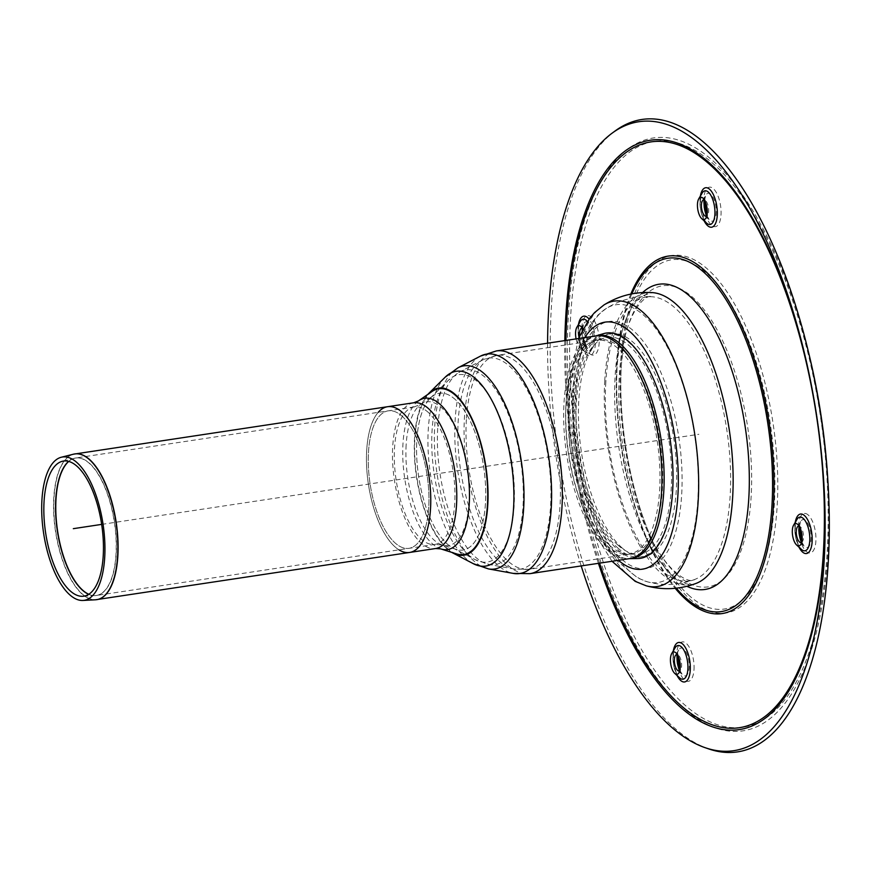 <?xml version="1.0" encoding="UTF-8"?>
<svg xmlns="http://www.w3.org/2000/svg" width="872" height="872" viewBox="0 0 872 872"><rect width="100%" height="100%" fill="white"/><g stroke="black" fill="none" stroke-linecap="round" stroke-linejoin="round"><path stroke-width="0.65" stroke-dasharray="4.36 3.27" d="M428.381 412.5A69.52 28.831 -98.6 0 0 414.255 406.908A69.52 28.831 -98.6 0 0 414.026 406.952A69.52 28.831 -98.6 0 0 394.526 448.175A69.52 28.831 -98.6 0 0 434.768 544.433A69.52 28.831 -98.6 0 0 434.997 544.401A69.52 28.831 -98.6 0 0 454.77 487.579A69.52 28.831 -98.6 0 0 428.381 412.5M402.352 416.424A69.52 28.831 -98.6 0 0 388.225 410.843A69.52 28.831 -98.6 0 0 370.099 483.884A69.52 28.831 -98.6 0 0 408.979 548.325A69.52 28.831 -98.6 0 0 428.752 491.503A69.52 28.831 -98.6 0 0 402.352 416.424A69.52 28.831 -98.6 0 0 388.225 410.843A69.52 28.831 -98.6 0 0 370.099 483.884A69.52 28.831 -98.6 0 0 408.979 548.325A69.52 28.831 -98.6 0 0 428.752 491.503A69.52 28.831 -98.6 0 0 402.352 416.424M455.424 399.659A79.254 32.864 -98.6 0 0 433.079 395.834A79.254 32.864 -98.6 0 0 418.647 476.559A79.254 32.864 -98.6 0 0 456.263 549.425A79.254 32.864 -98.6 0 0 485.726 492.931A79.254 32.864 -98.6 0 0 455.424 399.659M432.043 391.484A83.81 34.76 -98.6 0 0 416.783 476.842A83.81 34.76 -98.6 0 0 456.557 553.894M418.353 400.967A76.496 31.719 -98.6 0 0 402.984 443.685A76.496 31.719 -98.6 0 0 440.665 548.87M378.208 412.347A73.695 30.564 -98.6 0 0 368.387 484.145A73.695 30.564 -98.6 0 0 398.951 549.84M409.6 552.456A73.695 30.564 81.4 0 1 368.387 484.145A73.695 30.564 81.4 0 1 387.604 406.712M576.098 338.903A11.292 4.687 -98.6 0 0 579.869 347.089A11.292 4.687 -98.6 0 0 584.098 346.457A11.292 4.687 -98.6 0 0 585.374 341.301A11.292 4.687 -98.6 0 0 582.867 328.962M579.575 335.807A8.339 3.455 -98.6 0 0 582.692 344.015A8.339 3.455 -98.6 0 0 585.81 343.535A8.339 3.455 -98.6 0 0 586.747 339.731A8.339 3.455 -98.6 0 0 583.586 328.853A8.339 3.455 -98.6 0 0 582.42 328.199M677.555 670.328L682.394 674.754A14.072 5.832 -98.6 0 1 679.724 670.841A8.339 3.455 -98.6 0 0 680.672 669.86A8.339 3.455 -98.6 0 0 681.424 662.23A8.339 3.455 -98.6 0 0 678.46 655.166A8.339 3.455 -98.6 0 0 677.282 654.512A14.072 5.832 -98.6 0 1 678.656 649.978L677.555 654.97M678.46 655.166A8.339 3.455 -98.6 0 0 678.449 655.166L675.964 652.888M801.619 542.417A8.339 3.455 -98.6 0 0 802.556 541.447A8.339 3.455 -98.6 0 0 803.308 533.817A8.339 3.455 -98.6 0 0 800.333 526.764A8.339 3.455 -98.6 0 0 799.155 526.099A14.072 5.832 -98.6 0 1 800.54 521.565L799.439 526.557M704.565 215.602L709.416 220.027A14.072 5.832 -98.6 0 1 706.734 216.114A8.339 3.455 -98.6 0 0 707.683 215.133A8.339 3.455 -98.6 0 0 708.446 207.503A8.339 3.455 -98.6 0 0 705.47 200.44A8.339 3.455 -98.6 0 0 704.293 199.786M617.725 547.921A112.63 46.707 -98.6 0 0 640.604 556.968A112.63 46.707 -98.6 0 0 669.979 438.638A112.63 46.707 -98.6 0 0 606.999 334.238A112.63 46.707 -98.6 0 0 574.964 426.288A112.63 46.707 -98.6 0 0 617.725 547.921M621.474 547.354A112.63 46.707 -98.6 0 0 644.354 556.401A112.63 46.707 -98.6 0 0 673.74 438.071A112.63 46.707 -98.6 0 0 610.749 333.671A112.63 46.707 -98.6 0 0 578.725 425.721A112.63 46.707 -98.6 0 0 621.474 547.354M615.261 130.855A319.806 132.62 -98.6 0 0 553.557 414.462A319.806 132.62 -98.6 0 0 672.497 726.169A319.806 132.62 -98.6 0 0 708.522 748.852M547.583 343.197A318.04 131.89 -98.6 0 0 581.199 565.928M427.956 394.318A84.529 35.054 -98.6 0 0 415.682 470.956A84.529 35.054 -98.6 0 0 446.595 548.444A84.529 35.054 -98.6 0 0 451.805 552.39M446.878 543.648A79.254 32.864 -98.6 0 0 453.048 548.074A79.254 32.864 -98.6 0 0 483.655 466.749A79.254 32.864 -98.6 0 0 430.408 398.068A79.254 32.864 -98.6 0 0 417.732 469.539A79.254 32.864 -98.6 0 0 446.878 543.648M617.888 545.076A109.501 45.409 -98.6 0 0 637.606 554.091A109.501 45.409 -98.6 0 0 668.704 438.823A109.501 45.409 -98.6 0 0 604.983 337.878A109.501 45.409 -98.6 0 0 576.49 429.82A109.501 45.409 -98.6 0 0 617.888 545.076M603.729 333.605A113.916 47.241 -98.6 0 0 574.092 429.253A113.916 47.241 -98.6 0 0 617.169 549.164A113.916 47.241 -98.6 0 0 637.672 558.538M101.664 524.388L698.864 434.278M406.145 444.971A72.67 30.139 -98.6 0 0 442.289 545.011A72.67 30.139 -98.6 0 0 469.31 493.203A72.67 30.139 -98.6 0 0 441.526 407.682A72.67 30.139 -98.6 0 0 421.045 404.183A72.67 30.139 -98.6 0 0 406.145 444.971M413.633 402.788A73.695 30.564 -98.6 0 0 392.716 446.519A73.695 30.564 -98.6 0 0 435.618 548.521M74.24 454.018A73.695 30.564 -98.6 0 0 55.721 531.321A73.695 30.564 -98.6 0 0 96.225 599.718M95.506 599.783A73.684 30.553 81.4 0 1 55.503 531.353A73.684 30.553 81.4 0 1 73.531 454.181M88.671 594.344A69.509 28.831 -98.6 0 0 95.113 595.62A69.509 28.831 -98.6 0 0 115.987 554.254A69.509 28.831 -98.6 0 0 89.642 463.621A69.509 28.831 -98.6 0 0 74.382 458.269A69.509 28.831 -98.6 0 0 68.605 461.386M68.735 461.419A69.52 28.831 81.4 0 1 75.733 457.996A69.52 28.831 81.4 0 1 89.86 463.577A69.52 28.831 81.4 0 1 116.205 554.221A69.52 28.831 81.4 0 1 96.476 595.478A69.52 28.831 81.4 0 1 88.781 594.268M579.869 347.089L584.72 351.514C583.085 348.822 582.224 351.307 578.921 337.028C577.874 322.64 579.444 324.504 580.196 321.55A17.026 7.063 -98.6 0 0 578.659 337.104A17.026 7.063 -98.6 0 0 584.72 351.514A17.026 7.063 -98.6 0 0 593.014 342.783A17.026 7.063 -98.6 0 0 587.379 321.441M578.496 324.46A19.969 8.284 -98.6 0 0 585.668 354.032A19.969 8.284 -98.6 0 0 595.293 345.083A19.969 8.284 -98.6 0 0 589.058 319.087M582.191 330.248A14.072 5.832 -98.6 0 0 587.532 348.44A14.072 5.832 -98.6 0 0 594.388 341.214A14.072 5.832 -98.6 0 0 590.889 325.202A14.072 5.832 -98.6 0 0 583.793 323.665A14.072 5.832 -98.6 0 0 582.387 328.188M582.649 329.365L584.186 341.606L587.532 348.44L582.692 344.015M589.418 353.465A19.969 8.284 -98.6 0 0 598.519 333.093A19.969 8.284 -98.6 0 0 583.542 319.414A19.969 8.284 -98.6 0 0 589.418 353.465M675.059 647.874A17.026 7.063 -98.6 0 0 673.522 663.428A17.026 7.063 -98.6 0 0 679.582 677.838C677.958 675.146 677.086 677.62 673.784 663.352C672.737 648.953 674.307 650.828 675.059 647.874M673.358 650.774A19.969 8.284 -98.6 0 0 677.097 675.56M679.877 670.306L682.394 674.754A14.072 5.832 -98.6 0 0 689.251 667.538A14.072 5.832 -98.6 0 0 683.921 649.182A14.072 5.832 -98.6 0 0 678.656 649.978L675.331 655.646M694.003 669.533A19.969 8.284 -98.6 0 0 681.969 641.977A19.969 8.284 -98.6 0 0 680.106 673.402A19.969 8.284 -98.6 0 0 694.003 669.533M796.943 519.461A17.026 7.063 -98.6 0 0 795.013 527.233A17.026 7.063 -98.6 0 0 801.466 549.425C799.831 546.733 798.959 549.207 795.656 534.939C794.61 520.54 796.191 522.415 796.943 519.461M795.242 522.361A19.969 8.284 -98.6 0 0 798.981 547.147M801.597 542.428A14.072 5.832 -98.6 0 0 804.278 546.341A14.072 5.832 -98.6 0 0 811.134 539.125A14.072 5.832 -98.6 0 0 805.804 520.769A14.072 5.832 -98.6 0 0 800.54 521.565L797.215 527.233M808.322 515.08A19.969 8.284 -98.6 0 0 799.21 535.463A19.969 8.284 -98.6 0 0 814.186 549.142A19.969 8.284 -98.6 0 0 808.322 515.08M700.151 200.909A17.026 7.063 -98.6 0 0 706.603 223.101L703.715 218.763L700.38 200.397L702.08 193.137A17.026 7.063 -98.6 0 0 700.151 200.909M700.38 196.047A19.969 8.284 -98.6 0 0 699.976 199.579A19.969 8.284 -98.6 0 0 704.118 220.834M706.887 215.58L709.416 220.027A14.072 5.832 -98.6 0 0 715.945 206.37A14.072 5.832 -98.6 0 0 705.677 195.252A14.072 5.832 -98.6 0 0 704.271 199.786M703.726 199.012A19.969 8.284 -98.6 0 0 715.759 226.567A19.969 8.284 -98.6 0 0 717.634 195.143A19.969 8.284 -98.6 0 0 703.726 199.012M584.829 337.584A124.925 51.808 -98.6 0 0 569.71 396.215A124.925 51.808 -98.6 0 0 618.433 560.314M573.46 395.648A124.925 51.808 -98.6 0 0 648.757 568.021A124.925 51.808 -98.6 0 0 660.442 371.45A124.925 51.808 -98.6 0 0 573.46 395.648M576.239 388.073A140.447 58.239 -98.6 0 0 647.297 581.777A140.447 58.239 -98.6 0 0 694.646 434.91A140.447 58.239 -98.6 0 0 606.073 308.557A140.447 58.239 -98.6 0 0 576.239 388.073M605.811 382.176A143.564 59.536 -98.6 0 0 631.186 525.762A143.564 59.536 -98.6 0 0 694.624 579.509A143.564 59.536 -98.6 0 0 726.845 430.049A143.564 59.536 -98.6 0 0 651.951 296.763A143.564 59.536 -98.6 0 0 605.811 382.176M676.999 574.648A152.251 63.144 -98.6 0 0 750.498 505.073A152.251 63.144 -98.6 0 0 701.622 306.639A152.251 63.144 -98.6 0 0 621.998 351.34A152.251 63.144 -98.6 0 0 619.294 376.137A152.251 63.144 -98.6 0 0 649.891 536.204A152.251 63.144 -98.6 0 0 676.999 574.648M688.335 594.846A176.591 73.226 -98.6 0 0 773.573 514.153A176.591 73.226 -98.6 0 0 716.882 284A176.591 73.226 -98.6 0 0 624.526 335.851A176.591 73.226 -98.6 0 0 621.398 364.616A176.591 73.226 -98.6 0 0 656.878 550.254A176.591 73.226 -98.6 0 0 688.335 594.846M620.602 362.807A180.755 74.959 -98.6 0 0 729.548 612.22A180.755 74.959 -98.6 0 0 746.454 327.796A180.755 74.959 -98.6 0 0 620.602 362.807M570.593 317.146A296.24 122.854 -98.6 0 0 749.157 725.896A296.24 122.854 -98.6 0 0 776.854 259.78A296.24 122.854 -98.6 0 0 570.593 317.146M808.824 353.465A299.772 124.315 -98.6 0 0 669.718 138.059A299.772 124.315 -98.6 0 0 568.359 315.86A299.772 124.315 -98.6 0 0 681.98 706.702A299.772 124.315 -98.6 0 0 827.768 479.044M823.724 481.388A298.006 123.584 -98.6 0 0 823.604 479.295A298.006 123.584 -98.6 0 0 804.769 354.457A298.006 123.584 -98.6 0 0 804.267 352.419M564.827 340.603A298.006 123.584 -98.6 0 0 598.432 563.334M565.95 340.429A296.24 122.854 -98.6 0 0 599.565 563.159M630.816 294.071A180.755 74.959 -98.6 0 0 616.842 363.373A180.755 74.959 -98.6 0 0 675.222 588.306M631.862 293.864A178.673 74.098 -98.6 0 0 620.406 335.175A178.673 74.098 -98.6 0 0 617.245 364.278A178.673 74.098 -98.6 0 0 653.15 552.118A178.673 74.098 -98.6 0 0 676.28 588.197M642.62 292.545A154.344 64.005 -98.6 0 0 617.877 350.664A154.344 64.005 -98.6 0 0 615.142 375.799A154.344 64.005 -98.6 0 0 646.152 538.057A154.344 64.005 -98.6 0 0 673.642 577.035A154.344 64.005 -98.6 0 0 686.94 586.289M604.765 380.454A147.651 61.225 -98.6 0 0 630.87 528.127A147.651 61.225 -98.6 0 0 696.107 583.401C687.605 588.971 664.976 576.632 646.152 538.057L653.15 552.118C627.927 502.348 613.234 425.558 617.256 364.191L620.406 335.175L617.877 350.664C621.18 331.393 626.063 316.667 632.538 306.486L637.824 299.51L641.487 296.175L652.223 292.6A147.651 61.225 -98.6 0 0 604.765 380.454M603.838 305.037A144.327 59.852 -98.6 0 0 573.177 386.754A144.327 59.852 -98.6 0 0 646.196 585.799M445.145 377.216A98.503 40.853 -98.6 0 0 428.261 429.733A98.503 40.853 -98.6 0 0 465.604 558.156A98.503 40.853 -98.6 0 0 473.278 563.661M458.094 367.733A102.743 42.608 -98.6 0 0 434.692 426.8A102.743 42.608 -98.6 0 0 473.627 560.761A102.743 42.608 -98.6 0 0 488.451 568.904M467.948 554.418A94.754 39.294 -98.6 0 0 475.338 559.715A94.754 39.294 -98.6 0 0 511.918 462.487A94.754 39.294 -98.6 0 0 448.273 380.377A94.754 39.294 -98.6 0 0 432.043 430.888A94.754 39.294 -98.6 0 0 467.948 554.418M437.711 428.305A98.492 40.842 -98.6 0 0 475.033 556.718A98.492 40.842 -98.6 0 0 489.247 564.522A98.492 40.842 -98.6 0 0 520.737 461.157A98.492 40.842 -98.6 0 0 460.144 371.679A98.492 40.842 -98.6 0 0 437.711 428.305M498.621 560.554A106.7 44.254 -98.6 0 0 514.011 569.013A106.7 44.254 -98.6 0 0 548.128 457.015A106.7 44.254 -98.6 0 0 482.478 360.082A106.7 44.254 -98.6 0 0 458.171 421.438A106.7 44.254 -98.6 0 0 498.621 560.554M466.367 419.519A108.183 44.864 -98.6 0 0 507.362 560.565A108.183 44.864 -98.6 0 0 529.348 569.253A108.183 44.864 -98.6 0 0 557.568 455.598A108.183 44.864 -98.6 0 0 497.062 355.329A108.183 44.864 -98.6 0 0 466.367 419.519M606.956 545.534A108.183 44.864 -98.6 0 0 628.93 554.232A108.183 44.864 -98.6 0 0 657.15 440.567A108.183 44.864 -98.6 0 0 596.655 340.298A108.183 44.864 -98.6 0 0 565.95 404.499A108.183 44.864 -98.6 0 0 606.956 545.534M609.572 545.305A108.357 44.93 -98.6 0 0 629.072 554.221A108.357 44.93 -98.6 0 0 659.842 440.164A108.357 44.93 -98.6 0 0 596.786 340.265A108.357 44.93 -98.6 0 0 568.5 404.03A108.357 44.93 -98.6 0 0 609.572 545.305M608.841 549.382A112.771 46.761 -98.6 0 0 629.137 558.669A112.771 46.761 -98.6 0 0 629.388 558.658L629.595 558.625A112.63 46.707 -98.6 0 1 606.716 549.578A112.63 46.707 -98.6 0 1 564.021 402.733A112.63 46.707 -98.6 0 1 595.99 335.894L595.543 335.993A112.771 46.761 -98.6 0 0 566.102 402.352A112.771 46.761 -98.6 0 0 608.841 549.382M496.397 350.925A112.63 46.707 -98.6 0 0 464.438 417.764A112.63 46.707 -98.6 0 0 507.123 564.609A112.63 46.707 -98.6 0 0 530.013 573.656M480.428 356.136A110.951 46.009 -98.6 0 0 455.151 419.933A110.951 46.009 -98.6 0 0 497.214 564.598A110.951 46.009 -98.6 0 0 513.216 573.394M414.255 406.908L75.733 457.996L62.348 461.288M434.997 544.401L96.476 595.478L82.72 596.295M456.263 549.425L442.289 545.011L434.768 544.433M414.026 406.952L421.045 404.183L433.079 395.834M583.586 328.853L581.101 326.575M585.81 343.535L584.098 346.457M580.469 329.322L583.793 323.665L582.692 328.657M680.672 669.86L678.961 672.77M800.333 526.764L797.836 524.475M802.556 541.447L800.845 544.357M799.428 541.915L804.278 546.341L801.75 541.894M705.47 200.44L702.974 198.162M707.683 215.133L705.971 218.044M702.352 200.909L705.677 195.252L704.543 200.647M610.749 333.671L606.999 334.238M644.354 556.401L640.604 556.968M571.814 392.389L573.732 444.982L584.927 497.422L599.195 533.25L617.332 561.099L637.803 578.016L647.297 581.777C663.232 586.049 679.016 585.297 694.624 579.509C690.068 584.164 668.497 574.408 649.891 536.204L656.878 550.254C632.026 501.258 617.431 425.046 621.42 364.442L624.526 335.851L621.998 351.34C628.494 309.342 646.228 293.657 651.951 296.763C635.339 295.837 620.036 299.772 606.073 308.557L598.105 314.956L590.682 324.013L583.641 336.919L571.814 392.389M823.866 483.546L823.604 479.295C821.021 437.123 814.742 395.507 804.769 354.457L803.755 350.315M578.441 338.543L567.65 392.138L569.601 445.494L580.948 498.653L594.639 533.468L612.046 561.274M453.048 548.074L475.338 559.715L489.247 564.522L514.011 569.013L529.348 569.253L628.93 554.232L637.606 554.091M430.408 398.068L448.273 380.377L460.144 371.679L482.478 360.082L497.062 355.329L596.655 340.298L604.983 337.878"/><path stroke-width="1.31" d="M413.633 402.788A73.695 30.564 -98.6 0 1 428.599 408.706A73.695 30.564 -98.6 0 1 456.579 488.298A73.695 30.564 -98.6 0 1 435.618 548.521L440.665 548.87A76.496 31.719 -98.6 0 0 441.036 548.989L456.557 553.894A83.81 34.76 -98.6 0 0 487.721 494.152A83.81 34.76 -98.6 0 0 455.675 395.517A83.81 34.76 -98.6 0 0 432.043 391.484L418.669 400.749A76.496 31.719 -98.6 0 0 418.353 400.967L413.633 402.788L387.604 406.712A73.695 30.564 -98.6 0 0 378.208 412.347M441.036 548.989A76.496 31.719 -98.6 0 0 469.474 494.457A76.496 31.719 -98.6 0 0 440.229 404.434A76.496 31.719 -98.6 0 0 418.669 400.749M402.581 412.641A73.695 30.564 -98.6 0 0 387.604 406.712A73.695 30.564 81.4 0 1 402.581 412.641A73.695 30.564 81.4 0 1 430.561 492.222A73.695 30.564 81.4 0 1 409.6 552.456A73.695 30.564 -98.6 0 0 430.561 492.222A73.695 30.564 -98.6 0 0 402.581 412.641M398.951 549.84A73.695 30.564 -98.6 0 0 409.6 552.456L435.618 548.521M77.227 462.825A72.474 30.051 81.4 0 1 104.814 542.504A72.474 30.051 81.4 0 1 82.938 600.459A72.474 30.051 81.4 0 1 43.6 533.152A72.474 30.051 81.4 0 1 61.334 457.233A72.474 30.051 81.4 0 1 77.227 462.825M77.336 466.553A68.321 28.329 81.4 0 1 103.332 541.665A68.321 28.329 81.4 0 1 82.72 596.295A68.321 28.329 81.4 0 1 45.627 532.847A68.321 28.329 81.4 0 1 62.348 461.288A68.321 28.329 81.4 0 1 77.336 466.553M582.867 328.962A11.292 4.687 -98.6 0 0 581.101 326.575A11.292 4.687 -98.6 0 0 576.872 327.218A11.292 4.687 -98.6 0 0 576.098 338.903M582.42 328.199A8.339 3.455 -98.6 0 0 580.469 329.322A8.339 3.455 -98.6 0 0 579.575 335.807M675.964 652.888A11.292 4.687 -98.6 0 0 671.734 653.531A11.292 4.687 -98.6 0 0 670.721 663.854A11.292 4.687 -98.6 0 0 674.743 673.402A11.292 4.687 -98.6 0 0 678.961 672.77A11.292 4.687 -98.6 0 0 679.975 662.448A11.292 4.687 -98.6 0 0 675.964 652.888L675.964 652.888M677.282 654.512A8.339 3.455 -98.6 0 0 675.331 655.646A8.339 3.455 -98.6 0 0 674.579 663.265A8.339 3.455 -98.6 0 0 677.555 670.328A8.339 3.455 -98.6 0 0 679.746 670.83A14.072 5.832 -98.6 0 1 677.25 654.512M792.343 530.274A11.292 4.687 -98.6 0 0 796.616 545A11.292 4.687 -98.6 0 0 800.845 544.357A11.292 4.687 -98.6 0 0 801.859 534.035A11.292 4.687 -98.6 0 0 797.836 524.475A11.292 4.687 -98.6 0 0 793.618 525.118A11.292 4.687 -98.6 0 0 792.343 530.274M801.597 542.428A14.072 5.832 -98.6 0 1 798.948 527.996A14.072 5.832 -98.6 0 1 799.134 526.099A8.339 3.455 -98.6 0 0 797.215 527.233A8.339 3.455 -98.6 0 0 796.267 531.037A8.339 3.455 -98.6 0 0 799.428 541.915A8.339 3.455 -98.6 0 0 801.619 542.417M701.753 218.676A11.292 4.687 -98.6 0 0 705.971 218.044A11.292 4.687 -98.6 0 0 706.996 207.721A11.292 4.687 -98.6 0 0 702.974 198.162A11.292 4.687 -98.6 0 0 698.755 198.805A11.292 4.687 -98.6 0 0 697.731 209.117A11.292 4.687 -98.6 0 0 701.753 218.676L706.603 223.101A17.026 7.063 -98.6 0 0 706.603 223.112A17.026 7.063 -98.6 0 0 714.506 206.588A17.026 7.063 -98.6 0 0 702.08 193.137L698.755 198.805M704.293 199.786A8.339 3.455 -98.6 0 0 702.352 200.909A8.339 3.455 -98.6 0 0 701.6 208.539A8.339 3.455 -98.6 0 0 704.565 215.602A8.339 3.455 -98.6 0 0 706.756 216.103A14.072 5.832 -98.6 0 1 704.086 201.683A14.072 5.832 -98.6 0 1 704.271 199.786M581.199 565.928A318.04 131.89 -98.6 0 0 669.195 725.079A318.04 131.89 -98.6 0 0 705.012 747.642L708.522 748.852A319.806 132.62 -98.6 0 0 828.029 483.295A319.806 132.62 -98.6 0 0 807.81 349.323A319.806 132.62 -98.6 0 0 615.261 130.855L612.275 133.045A318.04 131.89 -98.6 0 0 547.583 343.197M705.012 747.642A318.04 131.89 -98.6 0 0 823.866 483.546A318.04 131.89 -98.6 0 0 803.755 350.315A318.04 131.89 -98.6 0 0 612.275 133.045M451.805 552.39A84.529 35.054 -98.6 0 0 453.178 553.164A84.529 35.054 -98.6 0 0 485.813 466.422A84.529 35.054 -98.6 0 0 429.035 393.174A84.529 35.054 -98.6 0 0 427.956 394.318M595.783 335.927A112.771 46.761 -98.6 0 1 661.172 439.968A112.771 46.761 -98.6 0 1 629.388 558.658L637.672 558.538A113.916 47.241 -98.6 0 0 670.023 438.627A113.916 47.241 -98.6 0 0 603.729 333.605L595.761 335.927M73.324 528.672L101.664 524.388M96.225 599.718A73.695 30.564 -98.6 0 0 96.934 599.631A73.695 30.564 -98.6 0 0 117.851 555.9A73.695 30.564 -98.6 0 0 89.914 459.817A73.695 30.564 -98.6 0 0 74.948 453.898A73.695 30.564 -98.6 0 0 74.24 454.018M387.604 406.712L73.531 454.181A73.684 30.553 81.4 0 1 89.696 459.86A73.684 30.553 81.4 0 1 117.622 555.933A73.684 30.553 81.4 0 1 95.506 599.783L409.6 552.456M68.605 461.386A69.509 28.831 -98.6 0 0 57.378 531.07A69.509 28.831 -98.6 0 0 88.671 594.344M88.781 594.268A69.52 28.831 81.4 0 1 57.596 531.037A69.52 28.831 81.4 0 1 68.735 461.419M587.379 321.441A17.026 7.063 -98.6 0 0 580.196 321.55L576.872 327.218M589.058 319.087A19.969 8.284 -98.6 0 0 578.496 324.46M582.387 328.188A14.072 5.832 -98.6 0 0 582.191 330.248M674.743 673.402L679.582 677.838A17.026 7.063 -98.6 0 0 687.877 669.097A17.026 7.063 -98.6 0 0 681.424 646.904A17.026 7.063 -98.6 0 0 675.059 647.874L671.734 653.531M677.097 675.56A19.969 8.284 -98.6 0 0 690.253 670.099A19.969 8.284 -98.6 0 0 683.561 644.964A19.969 8.284 -98.6 0 0 673.358 650.774M796.616 545L801.466 549.425A17.026 7.063 -98.6 0 0 809.761 540.695A17.026 7.063 -98.6 0 0 803.308 518.491A17.026 7.063 -98.6 0 0 796.943 519.461L793.618 525.118M798.981 547.147A19.969 8.284 -98.6 0 0 811.723 545.294A19.969 8.284 -98.6 0 0 804.562 515.646A19.969 8.284 -98.6 0 0 795.242 522.361M704.118 220.834A19.969 8.284 -98.6 0 0 716.381 221.085A19.969 8.284 -98.6 0 0 712.021 192.178A19.969 8.284 -98.6 0 0 700.38 196.047M618.433 560.314A124.925 51.808 -98.6 0 0 675.026 437.875A124.925 51.808 -98.6 0 0 584.829 337.584M808.824 353.465C818.852 394.765 825.174 436.621 827.768 479.044A299.772 124.315 -98.6 0 0 808.824 353.465L807.81 349.323M598.432 563.334A298.006 123.584 -98.6 0 0 678.678 705.612A298.006 123.584 -98.6 0 0 823.724 481.388M804.267 352.419A298.006 123.584 -98.6 0 0 666.034 140.25A298.006 123.584 -98.6 0 0 565.721 317.07A298.006 123.584 -98.6 0 0 564.827 340.603M599.565 563.159A296.24 122.854 -98.6 0 0 802.098 661.499A296.24 122.854 -98.6 0 0 740.644 200.56A296.24 122.854 -98.6 0 0 566.844 317.713A296.24 122.854 -98.6 0 0 565.95 340.429M675.222 588.306A180.755 74.959 -98.6 0 0 768.483 544.978A180.755 74.959 -98.6 0 0 732.709 307.958A180.755 74.959 -98.6 0 0 630.816 294.071M676.28 588.197A178.673 74.098 -98.6 0 0 684.967 597.233A178.673 74.098 -98.6 0 0 769.213 532.073A178.673 74.098 -98.6 0 0 729.57 305.571A178.673 74.098 -98.6 0 0 631.862 293.864M686.94 586.289A154.344 64.005 -98.6 0 0 745.255 427.28A154.344 64.005 -98.6 0 0 642.62 292.545M612.046 561.274L635.176 581.341L646.196 585.799C663.014 590.3 679.659 589.505 696.107 583.401A147.651 61.225 -98.6 0 0 729.254 429.689A147.651 61.225 -98.6 0 0 652.223 292.6C634.707 291.619 618.575 295.772 603.838 305.037L594.617 312.547L589.832 318.051L578.441 338.543M646.196 585.799A144.327 59.852 -98.6 0 0 694.853 434.877A144.327 59.852 -98.6 0 0 603.838 305.037M453.178 553.164L473.278 563.661A98.503 40.853 -98.6 0 0 511.308 462.574A98.503 40.853 -98.6 0 0 445.145 377.216L458.094 367.733L480.428 356.136L496.397 350.925A112.63 46.707 -98.6 0 1 559.388 455.326A112.63 46.707 -98.6 0 1 530.013 573.656L629.595 558.625A112.63 46.707 -98.6 0 0 658.97 440.295A112.63 46.707 -98.6 0 0 595.99 335.894L496.397 350.925M473.278 563.661L488.451 568.904A102.743 42.608 -98.6 0 0 521.303 461.07A102.743 42.608 -98.6 0 0 458.094 367.733M488.451 568.904L513.216 573.394A110.951 46.009 -98.6 0 0 548.695 456.939A110.951 46.009 -98.6 0 0 480.428 356.136M82.938 600.459L95.506 599.783M61.334 457.233L73.531 454.181M582.692 328.657L582.649 329.365M677.555 654.97L679.877 670.306M799.439 526.557L801.75 541.894M704.576 200.244L706.887 215.58M827.768 479.044L828.029 483.295M429.035 393.174L445.145 377.216M513.216 573.394L530.013 573.656"/></g></svg>
